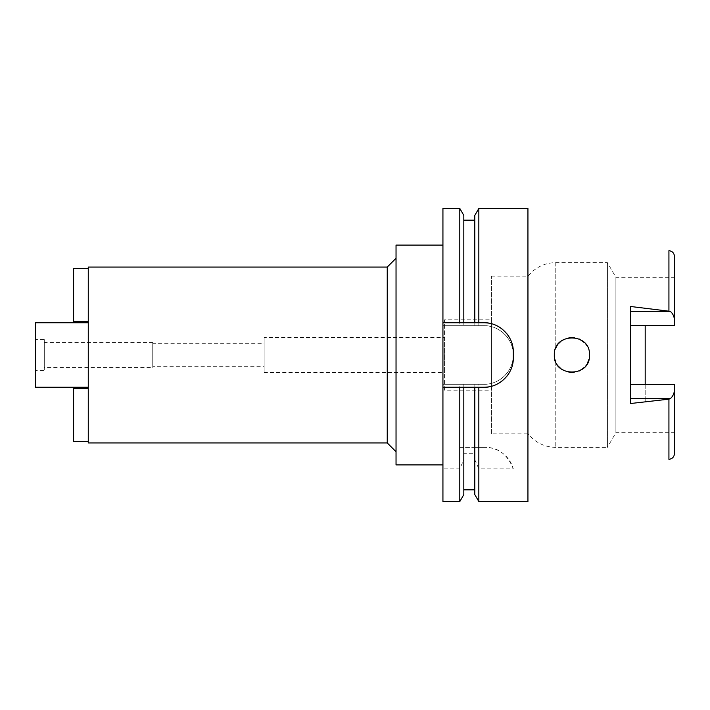 <?xml version="1.0" encoding="UTF-8"?>
<svg xmlns="http://www.w3.org/2000/svg" width="710" height="710" viewBox="0 0 710 710"><rect width="100%" height="100%" fill="white"/><g stroke="black" fill="none" stroke-linecap="round" stroke-linejoin="round"><path stroke-width="0.53" stroke-dasharray="3.55 2.66" d="M645.186 325.659L674.5 325.659L645.186 325.659L645.186 401.895L645.186 384.341L674.5 384.341L674.5 453.477M674.5 390.385C673.941 394.13 672.521 396.881 670.24 398.647L645.186 401.895M630.533 306.48L630.533 384.341L674.5 384.341L645.186 384.341M491.444 433.845L491.444 276.154L491.444 433.845L528.089 433.845L528.089 276.154L528.089 433.845A35.172 35.172 0 0 0 555.779 447.335L607.423 447.335L607.423 262.664L607.423 447.335L615.889 432.674L615.889 277.326L615.889 432.674L674.5 432.674M491.444 276.154L528.089 276.154A35.172 35.172 0 0 1 555.779 262.664L607.423 262.664L615.889 277.326L674.5 277.326L674.5 325.659L674.5 277.326M674.5 256.523L674.5 325.659L630.533 325.659M645.186 308.105L670.24 311.353C672.521 313.119 673.941 315.87 674.5 319.615M527.938 466.381L527.938 243.619L527.938 466.381M589.495 355C590.534 377.72 553.294 377.684 554.324 355C553.143 332.466 590.605 332.191 589.495 355L588.954 350.678L589.495 355L588.963 359.304L589.495 355M630.533 384.341L630.533 403.52M587.356 346.595L584.587 342.806M579.324 339.052L574.133 337.552M569.58 337.57L561.291 340.977L567.414 337.995M558.3 343.853L555.078 349.888L558.308 343.853M556.045 362.606L558.291 366.12L556.054 362.606M569.952 372.475L561.335 369.058L567.308 371.978M567.707 372.075L570.032 372.484M573.911 372.475L579.387 370.922M584.561 367.221L587.418 363.298M554.883 350.58L554.324 355L554.9 359.491L554.324 355L554.883 350.589M567.627 337.942L569.668 337.561M574.239 337.57L579.298 339.043M584.596 342.823L587.374 346.631M587.392 363.342L584.552 367.23M579.422 370.904L573.84 372.484M491.444 319.828L491.444 390.172L491.444 319.828L444.549 319.828L444.549 390.172L491.444 390.172M444.549 390.172L444.549 319.828M444.549 337.41L444.549 372.59L444.549 337.41L264.129 337.41L264.129 372.59L444.549 372.59M264.129 372.59L264.129 337.41M264.129 343.276L264.129 366.724L264.129 343.276L152.748 343.276L152.748 366.724L264.129 366.724M152.748 366.724L152.748 343.276M152.748 342.539L152.748 367.461L152.748 342.539L44.295 342.539L44.295 367.461L152.748 367.461M44.295 367.461L44.295 342.539M44.295 339.611L44.295 370.389L44.295 339.611L35.5 339.611L35.5 370.389L44.295 370.389M35.5 370.389L35.5 339.611M35.5 387.243L35.5 322.757M88.262 387.243L88.262 322.757L88.262 387.243M88.262 442.933L88.262 267.067M88.262 388.707L88.262 441.469L73.609 441.469L73.609 388.707L88.262 388.707L88.262 441.469M88.262 321.293L88.262 268.531L73.609 268.531L73.609 321.293L88.262 321.293L88.262 268.531M387.243 267.067L387.243 442.933M396.038 258.271L396.038 451.729L396.038 258.271M396.038 464.917L396.038 245.083M442.933 464.917L442.933 245.083L442.933 464.917M442.933 208.438L442.933 501.562M474.812 494.595L474.812 453.264L463.816 453.264L463.816 459.69L459.796 468.822L442.933 468.822M474.812 459.69L478.833 468.822L513.286 468.822A29.314 29.314 0 0 0 485.036 447.335C498.003 447.185 507.419 454.347 513.286 468.822M459.796 447.335L485.036 447.335L474.812 447.335L474.812 384.314L442.933 384.314L483.971 384.314A29.314 29.314 0 0 0 513.286 355A29.314 29.314 0 0 0 483.971 325.686L442.933 325.686L483.971 325.686C499.458 325.162 513.809 339.469 513.286 355C513.809 370.522 499.476 384.829 483.971 384.314L474.812 384.314L474.812 447.335L463.816 447.335L463.816 384.314L463.816 447.335L459.796 447.335L459.796 384.314M459.796 468.822L459.796 501.562M483.971 387.243L478.833 387.243M474.812 453.264L474.812 387.243L463.816 387.243L463.816 453.264M459.796 387.243L442.933 387.243M442.933 322.757L459.796 322.757M463.816 215.405L463.816 325.686L463.816 220.162L463.816 322.757L474.812 322.757L474.812 220.162L474.812 325.686L474.812 215.405M478.833 322.757L483.971 322.757M490.459 323.485A29.314 29.314 0 0 1 496.698 325.659M502.272 329.165A29.314 29.314 0 0 1 506.913 333.815M510.401 339.398A29.314 29.314 0 0 1 512.567 345.61M513.286 352.071L513.286 357.929M512.549 364.452A29.314 29.314 0 0 1 510.357 370.7M506.834 376.273A29.314 29.314 0 0 1 502.183 380.897M496.618 384.376A29.314 29.314 0 0 1 490.415 386.524M459.796 208.438L459.796 325.686M478.833 447.335L478.833 384.314M478.833 325.686L478.833 208.438M527.938 208.438L527.938 501.562M478.833 501.562L478.833 468.822M463.816 459.69L463.816 494.595M645.186 398.647L670.24 398.647M670.24 311.353L645.186 311.353M668.927 250.665L668.927 310.847M668.927 399.153L668.927 459.334M555.779 262.664L555.779 347.998L555.779 262.664M555.779 362.002L555.779 447.335L555.779 362.002"/><path stroke-width="1.06" d="M630.533 325.659L674.5 325.659L674.5 319.615C673.941 315.87 672.521 313.119 670.24 311.353L630.533 306.48L630.533 403.52L668.927 399.153L668.927 459.334C672.308 458.891 674.163 456.938 674.5 453.477L674.5 384.341L630.533 384.341M645.186 384.341L645.186 325.659M674.5 319.615L674.5 256.523C674.163 253.062 672.308 251.109 668.927 250.665L668.927 310.847M554.324 355C553.143 377.534 590.605 377.809 589.495 355C590.534 332.28 553.294 332.315 554.324 355M584.587 342.806L579.324 339.052M574.133 337.552L569.58 337.57M558.308 343.853L561.308 340.969L558.3 343.853M555.779 362.002L554.9 359.491L555.779 362.002M558.291 366.12L561.353 369.067L558.282 366.12M570.032 372.484L573.911 372.475M579.387 370.922L584.561 367.221M587.418 363.298L588.963 359.287L587.392 363.342M569.668 337.561L574.239 337.57M579.298 339.043L584.596 342.823M584.552 367.23L579.422 370.904M573.84 372.484L569.952 372.475M88.262 322.757L35.5 322.757L35.5 387.243L88.262 387.243M88.262 267.067L88.262 442.933L387.243 442.933L387.243 267.067L88.262 267.067M396.038 258.271L387.243 267.067M396.038 451.729L387.243 442.933M442.933 245.083L396.038 245.083L396.038 464.917L442.933 464.917M442.933 322.757L463.816 322.757L459.796 322.757L459.796 208.438L442.933 208.438L442.933 501.562L459.796 501.562L459.796 387.243L463.816 387.243L442.933 387.243M459.796 208.438L463.816 215.405L463.816 322.757L478.833 322.757L474.812 322.757L474.812 215.405L478.833 208.438L527.938 208.438L527.938 501.562L478.833 501.562L478.833 387.243L474.812 387.243L483.971 387.243C499.423 387.722 513.729 373.655 513.286 357.929A29.314 29.314 0 0 1 512.549 364.452M459.796 501.562L463.816 494.595L463.816 387.243L474.812 387.243L474.812 494.595L478.833 501.562M512.567 345.61A29.314 29.314 0 0 1 513.286 352.071C513.765 336.558 499.591 322.287 483.971 322.757A29.314 29.314 0 0 1 490.459 323.485M496.698 325.659A29.314 29.314 0 0 1 502.272 329.165M506.913 333.815A29.314 29.314 0 0 1 510.401 339.398M510.357 370.7A29.314 29.314 0 0 1 506.834 376.273M502.183 380.897A29.314 29.314 0 0 1 496.618 384.376M490.415 386.524A29.314 29.314 0 0 1 483.971 387.243M483.971 322.757L478.833 322.757L478.833 208.438M513.286 352.071L513.286 357.929M88.262 441.469L73.609 441.469L73.609 388.707L88.262 388.707M88.262 268.531L73.609 268.531L73.609 321.293L88.262 321.293M668.927 399.153L670.24 398.647C672.521 396.881 673.941 394.13 674.5 390.385M630.533 311.353L670.24 311.353M670.24 398.647L630.533 398.647M463.816 489.838L474.812 489.838M463.816 220.162L474.812 220.162"/></g></svg>
